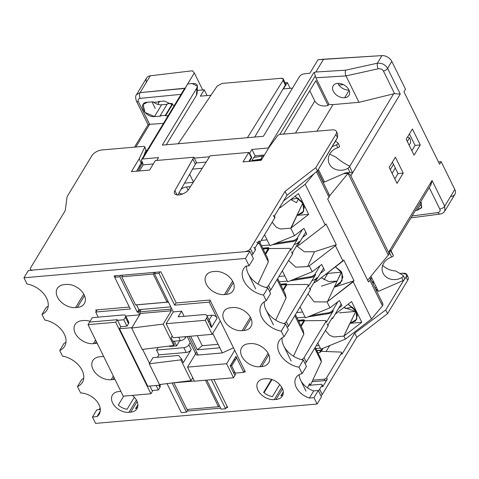 <?xml version="1.0" encoding="UTF-8"?>
<svg xmlns="http://www.w3.org/2000/svg" width="479" height="479" viewBox="0 0 479 479"><rect width="100%" height="100%" fill="white"/><g stroke="black" fill="none" stroke-linecap="round" stroke-linejoin="round"><path stroke-width="0.72" d="M390.966 250.834L390.104 249.834L389.655 253.02L391.63 257.037C393.217 256.457 393.702 255.834 393.097 255.169L390.104 249.834L388.553 252.397A4.107 2.808 -148.8 0 1 388.601 254.822A4.107 2.808 -148.8 0 1 387.906 255.511A4.107 2.808 -148.8 0 0 388.553 252.397L350.844 175.763A4.107 2.808 -148.8 0 0 345.814 172.877L349.945 172.314L352.394 173.206L350.844 175.763A4.107 2.808 -148.8 0 0 345.814 172.877L349.945 172.314L352.394 173.206L350.844 175.763L388.553 252.397L432.058 180.463L444.71 206.18L454.822 189.462L441.147 161.674L438.453 161.908L441.147 161.674L454.822 189.462A8.209 5.616 31.2 0 1 451.224 196.432M349.161 165.878C349.724 166.453 349.323 167.261 347.97 168.297A13.34 11.52 164.1 0 1 328.672 162.249A13.34 11.52 164.1 0 1 337.821 147.676L336.414 144.82A2.054 1.024 153.8 0 0 337.743 142.676L335.414 141.281L337.743 142.676A2.054 1.024 153.8 0 1 337.97 142.916A2.054 1.024 153.8 0 1 336.414 144.82L337.821 147.676C339.401 147.101 339.892 146.478 339.288 145.814C339.892 146.478 339.401 147.101 337.821 147.676A13.34 11.52 164.1 0 0 329.318 163.926A13.34 11.52 164.1 0 0 347.97 168.297L349.945 172.314L347.97 168.297C349.323 167.261 349.724 166.453 349.161 165.878C345.233 164.046 340.809 161.136 335.881 157.154L329.732 154.124L335.881 157.154C340.809 161.136 345.233 164.046 349.161 165.878L351.802 171.021L352.394 173.206L400.246 94.088L394.6 93.704L400.246 94.088L387.595 68.371A4.107 2.048 153.8 0 1 383.469 71.09L394.6 93.704L393.618 93.836L394.6 93.704L383.469 71.09C382.368 69.263 380.595 68.503 378.153 68.814C380.595 68.503 382.368 69.263 383.469 71.09A4.107 2.048 153.8 0 0 387.595 68.371C385.344 64.653 381.925 62.929 377.344 63.204A4.107 1.383 77.6 0 0 378.153 68.814L345.982 75.91L378.153 68.814A4.107 1.383 77.6 0 1 377.344 63.204C381.925 62.929 385.344 64.653 387.595 68.371L391.81 61.408A8.209 5.616 31.2 0 0 381.931 55.612L377.344 63.204L345.628 70.185L377.344 63.204L381.931 55.612L323.588 59.216L315.835 72.024L345.628 70.185C345.042 71.928 345.161 73.838 345.988 75.921L315.859 77.784L315.284 75.844C314.673 73.383 314.2 72.305 313.853 72.598L315.835 72.024L345.628 70.185C345.042 71.928 345.161 73.838 345.988 75.921L358.981 102.32L393.618 93.836L349.616 166.584L393.618 93.836L358.981 102.32L345.982 75.91L315.859 77.784L328.887 104.254A12.316 8.424 31.2 0 0 333.019 104.59L358.981 102.32L333.019 104.59L316.93 131.192L333.019 104.59A12.316 8.424 31.2 0 1 328.887 104.254L328.109 105.536L315.871 80.658L283.544 134.108L315.871 80.658L328.109 105.536C322.02 106.793 317.589 105.296 314.823 101.039L309.763 90.753L314.823 101.039L295.453 133.066L314.823 101.039C317.589 105.296 322.02 106.793 328.109 105.536L328.887 104.254L315.859 77.784L315.284 75.844C314.673 73.383 314.2 72.305 313.853 72.598L268.24 148.011L251.972 149.436L268.24 148.011A2.054 1.401 -148.8 0 1 268.647 148.023A2.054 1.401 -148.8 0 0 268.24 148.011L313.853 72.598L315.835 72.024L323.588 59.216L318.05 59.701L309.835 73.281L304.878 73.712C302.5 74.005 300.692 74.969 299.459 76.61L263.354 136.305L299.459 76.61C300.692 74.969 302.5 74.005 304.878 73.712L309.835 73.281L318.05 59.701L381.931 55.612A8.209 5.616 31.2 0 1 391.81 61.408L405.485 89.196L403.935 91.758L439.596 164.237L441.147 161.674L439.596 164.237L403.935 91.758L405.485 89.196L391.81 61.408L387.595 68.371L400.246 94.088L352.394 173.206L351.802 171.015M343.407 84.627L338.857 85.022L343.407 84.627M414.072 155.196L420.269 144.945L412.413 128.983L406.216 139.227L414.072 155.196L420.269 144.945L412.413 128.983L406.216 139.227L414.072 155.196M397.025 183.379L403.222 173.129L395.367 157.166L389.17 167.411L397.025 183.379L403.222 173.129L395.367 157.166L389.17 167.411L397.025 183.379M202.695 89.962L194.312 72.934L192.456 70.778L150.292 75.802L140.125 92.609L185.301 88.376L142.592 158.986A2.054 1.401 -148.8 0 0 141.622 159.519A2.054 1.401 -148.8 0 0 141.646 160.734L142.826 163.129L142.311 163.171L138.066 171.075L142.311 163.171L143.137 164.854L153.268 163.968L143.137 164.854L139.443 170.955L143.137 164.854L141.646 160.734A2.054 1.401 -148.8 0 1 142.592 158.986L158.513 157.597L156.783 160.465L158.513 157.597L142.592 158.986L194.312 72.934L192.456 70.778L150.292 75.802L140.125 92.609L185.086 88.19L194.312 72.934L202.695 89.962M163.471 123.402L149.628 124.318L135.904 146.999L149.628 124.318L163.471 123.402M315.284 75.844L279.844 134.431L315.284 75.844M348.029 173.35L343.455 173.745L348.029 173.35L329.528 195.965L348.029 173.35L388.253 255.085L367.656 280.257L388.253 255.085L348.029 173.35M141.06 163.279L142.311 163.171L141.06 163.279M145.694 150.741L146.999 150.628L145.694 150.741M402.971 275.233L404.743 278.61A2.054 1.024 153.8 0 1 403.186 280.514L378.362 291.37L370.926 276.263L378.362 291.37L403.186 280.514L401.779 277.652C403.132 276.617 403.534 275.814 402.971 275.233L395.648 270.97L402.971 275.233C403.534 275.814 403.132 276.617 401.779 277.652A13.34 11.52 164.1 0 1 383.128 273.281A13.34 11.52 164.1 0 1 391.63 257.037A13.34 11.52 164.1 0 0 382.481 271.605A13.34 11.52 164.1 0 0 401.779 277.652L403.186 280.514A2.054 1.024 153.8 0 0 404.516 278.377M439.962 214.095A4.107 2.173 -97.4 0 1 439.944 214.095C442.195 213.718 443.811 212.7 444.799 211.053L444.71 206.18A4.107 2.048 153.8 0 1 439.782 209.036L429.25 187.624L439.782 209.036A4.107 2.048 153.8 0 0 444.71 206.18L444.799 211.053L454.924 194.312A8.209 5.616 31.2 0 0 454.822 189.462L444.71 206.18L432.058 180.463L390.104 249.834L389.655 253.02L391.63 257.037C393.217 256.457 393.702 255.834 393.097 255.169M345.359 172.913L324.552 182.014L345.359 172.913M318.373 169.458L324.552 182.014L318.373 169.458M336.414 144.82L332.145 146.682L336.414 144.82M192.199 83.55L187.654 83.945L192.199 83.55C196.737 83.322 198.282 84.807 196.839 87.998L196.492 95.303L166.261 144.784L196.492 95.303L197.085 93.579L196.492 95.303L196.839 87.998L197.432 86.262L192.199 83.55M162.285 145.131L196.839 87.998L162.285 145.131L263.354 136.305L247.433 137.695L283.041 80.394C283.796 78.921 283.161 78.215 281.143 78.281L222.16 83.43L217.137 86.148L178.206 143.742L247.433 137.695L283.041 80.394L285.352 85.094L254.714 137.06L285.352 85.094L283.041 80.394L283.257 78.993L281.143 78.281L222.16 83.43L217.137 86.148L178.206 143.742L162.285 145.131M251.972 149.436L249.643 153.28L249.206 153.316L249.643 153.28L251.732 157.525L249.691 161.327L251.732 157.525L251.265 157.561L251.732 157.525L249.643 153.28L251.972 149.436L255.109 155.819L264.42 155.004L255.109 155.819L254.139 157.429L255.109 155.819L251.972 149.436M209.586 156.777L194.342 158.106L209.586 156.777M349.107 90.357L344.635 97.746A9.239 6.317 31.2 0 1 335.156 93.836A9.239 6.317 31.2 0 1 333.198 85.783A9.239 6.317 31.2 0 1 337.563 83.376A9.239 6.317 31.2 0 1 347.047 87.292A9.239 6.317 31.2 0 1 349.005 95.345A9.239 6.317 31.2 0 1 344.635 97.746A9.239 6.317 31.2 0 1 333.312 91.244A9.239 6.317 31.2 0 1 337.563 83.376A9.239 6.317 31.2 0 1 348.886 89.884A9.239 6.317 31.2 0 1 344.635 97.746L349.107 90.357M348.981 90.082A9.239 6.317 31.2 0 1 337.869 83.358A9.239 6.317 31.2 0 0 348.981 90.082M415.077 145.4L409.425 133.916L415.077 145.4L411.862 150.711L415.077 145.4L420.269 144.945L415.077 145.4M398.031 173.584L392.385 162.1L398.031 173.584L394.822 178.895L398.031 173.584L403.222 173.129L398.031 173.584M392.085 173.338L395.295 168.027L392.085 173.338M409.132 145.155L410.557 142.796L410.425 139.676L409.515 137.832L407.318 141.467L409.515 137.832L407.491 137.114L409.515 137.832L410.425 139.676L410.557 142.796L409.132 145.155M393.481 164.339L390.271 169.65L393.481 164.339M159.585 101.404L157.801 104.35L159.585 101.404M204.264 89.824L200.354 96.165L204.264 89.824L207.09 95.572L204.264 89.824L197.234 90.435L204.264 89.824M287.334 82.568L283.424 88.908L292.501 88.118L283.424 88.908L287.334 82.568L290.16 88.322L287.334 82.568L285.113 82.765L287.334 82.568M375.027 287.807L376.5 287.592L375.027 287.807M196.043 162.956L206.227 162.064L196.043 162.956M251.882 160.585L253.75 157.495L262.306 156.142L260.887 159.166L251.882 160.585L253.75 157.495L262.306 156.142A6.155 4.533 25.1 0 1 263.767 156.088A6.155 4.533 25.1 0 0 262.306 156.142L260.887 159.166L251.882 160.585L252.038 160.902L261.785 159.369L252.038 160.902L251.882 160.585M210.994 95.231L200.354 96.165L210.994 95.231M371.626 277.688L370.758 279.131L371.626 277.688M371.788 281.227A5.131 3.509 -148.8 0 0 373.913 282.329A5.131 3.509 -148.8 0 1 371.788 281.227M372.626 282.927L374.141 282.79L372.626 282.927M382.434 265.252C386.308 268.779 390.714 270.683 395.648 270.97C390.714 270.683 386.308 268.779 382.434 265.252M283.257 78.993L285.55 83.651L285.352 85.094M140.155 98.357L181.044 94.345L140.155 98.357C138.263 98.728 137.683 99.866 138.425 101.77C137.683 99.866 138.263 98.728 140.155 98.357A4.107 2.335 84.4 0 1 140.125 92.609A4.107 2.335 84.4 0 0 140.155 98.357M149.526 124.324L138.425 101.77A4.107 2.048 -26.2 0 1 136.395 101.009A4.107 2.048 -26.2 0 0 136.395 101.009A4.107 2.048 -26.2 0 0 138.425 101.77L149.628 124.318L148.101 124.696L149.526 124.324M158.723 101.955L158.489 101.476L164.465 101.081L174.242 105.59L164.465 101.081L158.489 101.476L158.723 101.955L153.597 102.296L158.723 101.955L159.034 101.44L158.723 101.955M168.141 115.673L165.554 115.846L165.321 115.367L160.196 115.702L160.435 116.181L154.46 116.577C144.742 117.63 137.287 102.47 147.388 102.213L153.364 101.817L153.597 102.296L153.364 101.817L147.388 102.213L143.089 104.5L144.981 112.409L154.46 116.577L160.435 116.181L160.196 115.702L165.321 115.367L165.554 115.846L168.141 115.673M185.295 88.376L183.349 90.537L185.295 88.376M437.95 212.58L412.114 215.945L437.95 212.58C439.914 212.131 440.524 210.952 439.782 209.036C440.524 210.952 439.914 212.131 437.95 212.58A4.107 2.173 -97.4 0 0 439.944 214.095A4.107 2.173 -97.4 0 1 437.95 212.58M417.005 210.389L415.371 210.562L417.005 210.389L421.73 207.299L420.849 201.509L421.43 207.892L417.005 210.389L421.556 202.862L417.005 210.389M136.485 94.692L146.634 77.915A8.209 5.616 31.2 0 1 150.292 75.802A8.209 5.616 31.2 0 0 146.46 82.137M136.497 94.668L140.125 92.609L136.497 94.668C135.419 95.716 135.389 97.83 136.395 101.009L148.101 124.797M390.894 251.032L430.98 184.762L432.058 180.463L430.573 185.337M389.655 253.02L388.601 254.822M172.685 104.063L165.554 115.846L172.685 104.063M172.332 103.775L165.321 115.367L172.332 103.775M171.811 103.392L167.411 103.775L160.196 115.702L167.411 103.775L171.811 103.392M167.093 104.302L161.591 104.787L154.46 116.577L161.591 104.787A9.239 6.317 31.2 0 1 153.711 102.284A9.239 6.317 31.2 0 0 161.591 104.787L167.093 104.302M153.525 102.141A9.239 6.317 31.2 0 1 153.136 101.829A9.239 6.317 31.2 0 0 153.525 102.141M155.298 108.499L152.047 101.901L155.298 108.499M202.24 168.285L192.486 169.135L202.24 168.285M193.444 182.002L189.606 174.2L193.444 182.002M323.547 182.643L324.187 181.278L323.547 182.643L317.649 170.656L323.547 182.643M322.786 181.643L322.918 181.367A22.321 10.227 81 0 1 322.601 181.266A22.321 10.227 81 0 0 322.918 181.367L322.786 181.643M376.781 289.579A22.321 10.227 -99 0 1 375.686 289.142A22.321 10.227 -99 0 0 376.781 289.579L376.35 290.496L376.781 289.579M147.766 386.224L160.226 385.134L160.669 384.409L160.226 385.134L159.914 384.499L160.226 385.134L147.766 386.224L119.487 328.75L120.726 326.702L126.959 326.157L128.504 323.594L125.366 317.212A4.107 2.048 -26.2 0 0 123.45 314.948L92.303 317.673L89.627 322.092L92.303 317.673L123.45 314.948A4.107 2.048 -26.2 0 1 125.588 315.703A4.107 2.048 -26.2 0 1 125.366 317.212L123.816 319.774L117.583 320.319L120.726 326.702L126.959 326.157L128.504 323.594L125.366 317.212L123.816 319.774L126.959 326.157L123.816 319.774L117.583 320.319L117.271 319.679L89.579 322.098L88.028 324.66L115.72 322.241L117.271 319.679L89.579 322.098L88.028 324.66L115.72 322.241L117.271 319.679L120.726 326.702L119.487 328.75L131.887 327.672L119.487 328.75L147.766 386.224M142.634 349.383L149.52 363.375L142.634 349.383M406.737 276.084A8.209 4.095 153.8 0 1 407.707 280.305L387.559 313.607L356.831 337.306L322.217 394.546A4.107 2.048 153.8 0 1 320.966 395.876A4.107 2.048 153.8 0 0 322.217 394.546L319.625 389.277L321.948 385.433A2.054 1.024 -26.2 0 0 322.056 384.679A2.054 1.024 -26.2 0 0 320.99 384.302A2.054 1.024 -26.2 0 1 321.948 385.433L322.654 386.87L321.948 385.433L319.625 389.277A4.107 2.048 -26.2 0 1 318.373 390.607A4.107 2.048 -26.2 0 0 319.625 389.277L322.217 394.546L356.831 337.306L354.753 333.085L341.952 354.256L341.437 353.215L326.594 377.745L327.301 379.182L322.654 386.87A2.054 1.024 153.8 0 0 322.098 385.739M131.408 171.656L149.58 170.069L155.316 160.591L193.905 157.22L196.42 162.333L177.799 194.977L196.42 162.333L193.905 157.22L174.889 190.57A8.209 4.095 -26.2 0 0 178.799 194.941A8.209 4.095 -26.2 0 0 188.726 189.361L210.173 155.801L248.769 152.43L243.033 161.908L261.205 160.321L268.953 147.514L277.581 135.719A2.054 1.024 -26.2 0 1 279.999 134.413L332.085 129.869A8.209 4.095 -26.2 0 1 335.905 134.389L315.763 167.692L285.035 191.39L250.415 248.631A4.107 2.048 -26.2 0 1 245.404 251.493A4.107 2.048 -26.2 0 0 250.415 248.631L253.008 253.894L250.415 248.631L285.035 191.39L315.763 167.692L335.905 134.389A8.209 4.095 -26.2 0 0 336.348 131.366A8.209 4.095 -26.2 0 0 332.085 129.869L279.999 134.413A2.054 1.024 -26.2 0 0 277.581 135.719L268.953 147.514L261.205 160.321L243.033 161.908L248.769 152.43L251.283 157.537L248.948 161.393L251.283 157.537L248.769 152.43L210.173 155.801L188.726 189.361A8.209 4.095 -26.2 0 1 181.104 194.498A8.209 4.095 -26.2 0 1 174.53 193.444A8.209 4.095 -26.2 0 1 174.889 190.57L192.821 159.016L195.336 164.123L192.821 159.016L193.905 157.22L155.316 160.591L149.58 170.069L131.408 171.656L139.155 158.848L131.408 171.656M144.634 147.328L139.155 158.848L144.634 147.328A2.054 1.024 -26.2 0 0 143.61 146.329L101.907 149.969A8.209 4.095 -26.2 0 0 91.884 155.693L67.09 196.689L91.884 155.693A8.209 4.095 -26.2 0 1 101.907 149.969L143.61 146.329A2.054 1.024 -26.2 0 1 144.676 146.7A2.054 1.024 -26.2 0 1 144.634 147.328L145.957 150.029L143.79 155.938L145.957 150.029L144.634 147.328M30.405 269.33A4.107 2.048 -26.2 0 1 30.626 267.821L65.246 210.586L67.09 196.689L65.246 210.586L30.626 267.821A4.107 2.048 -26.2 0 0 32.536 270.078L245.482 251.655L32.536 270.078A4.107 2.048 -26.2 0 1 30.405 269.33L30.925 270.39M208.521 321.05C210.137 321.187 211.089 323.355 211.359 327.564L217.095 318.086L209.239 302.123L210.215 300.513L209.239 302.123L174.625 305.141L176.098 302.71L174.625 305.141L158.992 273.371L159.878 271.916L158.992 273.371L154.495 273.766L155.376 272.312L154.495 273.766L158.992 273.371L174.625 305.141L209.239 302.123L217.095 318.086A4.107 2.808 31.2 0 0 212.065 315.194A4.107 2.808 31.2 0 1 217.095 318.086L211.359 327.564L206.647 317.984L205.252 320.289L212.167 334.342L173.057 337.755L166.141 323.708L205.252 320.289L212.167 334.342L173.057 337.755L166.141 323.708L205.252 320.289L206.647 317.984A6.155 3.072 153.8 0 0 203.779 314.595L178.17 316.835L181.577 311.194L173.272 311.919L166.141 323.708L173.272 311.919L154.495 273.766L173.272 311.919L181.577 311.194L178.17 316.835L203.779 314.595A6.155 3.072 153.8 0 1 206.982 315.721A6.155 3.072 153.8 0 1 206.647 317.984L211.359 327.564L210.55 322.972L206.982 315.721M206.94 315.643L212.065 315.194L206.94 315.643M184.098 316.314L181.577 311.194L184.098 316.314M159.77 385.176L160.148 385.942A4.107 2.048 153.8 0 1 159.926 387.457L158.381 390.014L156.154 385.493L158.381 390.014L152.148 390.559L152.46 391.199L149.921 386.038L152.148 390.559L158.381 390.014L159.926 387.457L158.848 385.254L159.926 387.457A4.107 2.048 153.8 0 0 159.07 385.236M127.396 321.343A4.107 2.048 153.8 0 1 128.504 323.594A4.107 2.048 153.8 0 0 128.725 322.086L125.588 315.703M139.634 314.859L125.767 316.068L139.634 314.859M138.359 312.14L139.67 314.805L138.359 312.14L139.91 309.578L170.787 306.883L139.91 309.578L138.359 312.14L137.323 312.23L138.868 309.668L139.91 309.578L138.868 309.668L136.551 304.818L168.434 302.093L136.515 304.878L138.868 309.668L137.323 312.23L119.882 276.79L120.762 275.335L119.882 276.79L114.691 277.245L119.882 276.79L137.323 312.23L138.359 312.14M233.53 377.763L194.42 381.182L187.511 367.13L195.654 353.664L187.511 367.13L226.621 363.717L234.722 350.317L226.621 363.717L233.53 377.763L194.42 381.182L187.511 367.13L226.621 363.717L233.53 377.763L234.926 375.458L230.213 365.878C232.076 366.004 232.171 365.962 230.519 365.752C232.171 365.962 232.076 366.004 230.213 365.878L235.949 356.4A4.107 2.808 31.2 0 1 235.997 358.825L231.692 365.944L235.261 373.195A6.155 3.072 153.8 0 1 234.926 375.458L233.53 377.763M233.261 372.075A6.155 3.072 153.8 0 1 234.926 375.458L230.213 365.878L235.949 356.4L243.805 372.363L235.219 373.111L243.805 372.363L244.775 370.752L243.805 372.363L235.949 356.4A4.107 2.808 31.2 0 1 234.057 359.897L230.519 365.752M206.814 380.098L221.112 409.144L225.609 408.755L221.112 409.144L206.814 380.098M187.217 336.521L195.965 354.292A4.107 2.048 153.8 0 0 198.096 355.041L222.328 352.927L198.096 355.041A4.107 2.048 153.8 0 1 196.186 352.784M222.328 352.927L233.483 347.796L222.328 352.927L219.813 347.82L197.312 349.784L190.642 336.222L197.312 349.784L202.234 345.712L197.312 349.784L219.813 347.82L212.724 333.414L222.328 352.927M220.268 320.942L212.167 334.342L220.268 320.942M209.119 320.062L212.065 315.194L209.119 320.062M218.095 344.329L202.234 345.712L218.095 344.329M197.276 335.641L202.234 345.712L197.276 335.641M141.197 162.998L139.155 158.848L141.197 162.998L136.587 171.207L139.808 165.878L141.868 161.178L141.197 162.998M177.026 194.911L174.889 190.57L177.026 194.911M337.479 137.581L317.409 171.045L315.763 167.692L317.409 171.045L336.779 139.018L337.479 137.581L335.905 134.389L337.479 137.581L337.725 134.168L337.479 137.581M286.957 195.294L285.035 191.39L286.957 195.294L317.409 171.045L286.957 195.294L274.108 216.532L286.957 195.294M305.764 232.105L299.585 242.326A4.107 2.048 153.8 0 1 297.603 244.146A4.107 2.048 153.8 0 0 299.585 242.326L299.189 241.524L299.585 242.326L305.764 232.105M290.46 249.242A2.054 1.024 153.8 0 1 290.729 250.307L297.776 238.65A4.107 2.048 153.8 0 1 293.136 241.47L292.741 240.674A4.107 2.048 -26.2 0 0 297.381 237.853L297.776 238.65A4.107 2.048 153.8 0 1 293.136 241.47L292.741 240.674L275.748 243.35L292.741 240.674A4.107 2.048 -26.2 0 0 297.381 237.853L302.381 229.591L297.381 237.853L297.776 238.65L290.729 250.307L290.334 249.511L268.563 285.508L270.761 289.975L292.531 253.978L292.142 253.181L299.189 241.524L292.142 253.181A2.054 1.024 -26.2 0 0 291.364 252.044M192.354 378.428L193.037 378.368L192.354 378.428M186.499 412.168L188.187 409.371L186.499 412.168L172.135 382.978L186.499 412.168L181.307 412.623L167.033 383.613L181.307 412.623L186.499 412.168M326.103 351.52L329.708 345.551L326.103 351.52M321.295 351.335L323.175 348.221L321.295 351.335M267.072 239.889L261.169 240.404L267.072 239.889M284.825 275.964L278.922 276.479L284.825 275.964M302.578 312.045L296.675 312.559L302.578 312.045M325.965 321.403A2.054 1.024 153.8 0 1 326.235 322.469L333.282 310.811A4.107 2.048 153.8 0 1 328.642 313.631L328.253 312.835A4.107 2.048 -26.2 0 0 332.893 310.015L333.282 310.811A4.107 2.048 153.8 0 1 328.642 313.631L328.253 312.835L311.254 315.511L328.253 312.835A4.107 2.048 -26.2 0 0 332.893 310.015L337.887 301.752L332.893 310.015L333.282 310.811L326.235 322.469L325.84 321.666L304.069 357.663A4.107 2.048 -26.2 0 1 301.698 359.711A4.107 2.048 -26.2 0 0 304.069 357.663L306.267 362.136A4.107 2.048 153.8 0 1 305.015 363.465A4.107 2.048 153.8 0 0 306.267 362.136L328.079 326.073L327.69 325.277L332.216 317.781L332.612 318.583L331.69 318.661L332.612 318.583L332.216 317.781L327.69 325.277A2.054 1.024 -26.2 0 0 327.007 324.139M327.84 325.019A2.054 1.024 153.8 0 1 328.079 326.073L327.69 325.277A2.054 1.024 -26.2 0 0 327.798 324.517L328.193 325.319A2.054 1.024 153.8 0 1 328.079 326.073L306.267 362.136L304.069 357.663L325.84 321.666A2.054 1.024 -26.2 0 0 325.954 320.912A2.054 1.024 -26.2 0 0 325.061 320.529L304.608 320.732L325.061 320.529A2.054 1.024 -26.2 0 1 325.84 321.666L326.235 322.469A2.054 1.024 153.8 0 0 326.343 321.714L325.954 320.912M310.051 289.005A2.054 1.024 153.8 0 1 310.284 290.058L309.895 289.262L316.942 277.604L317.337 278.401A4.107 2.048 153.8 0 1 315.356 280.227A4.107 2.048 153.8 0 0 317.337 278.401L323.517 268.186L317.337 278.401L316.942 277.604A4.107 2.048 -26.2 0 1 312.302 280.425A4.107 2.048 -26.2 0 0 316.942 277.604L309.895 289.262A2.054 1.024 -26.2 0 0 309.117 288.124M288.514 326.055L310.284 290.058L309.895 289.262A2.054 1.024 -26.2 0 0 310.003 288.508L310.398 289.304A2.054 1.024 153.8 0 1 310.284 290.058L288.514 326.055A4.107 2.048 153.8 0 1 287.262 327.391A4.107 2.048 153.8 0 0 288.514 326.055L286.316 321.589A4.107 2.048 -26.2 0 1 283.945 323.63A4.107 2.048 -26.2 0 0 286.316 321.589L308.087 285.592A2.054 1.024 -26.2 0 0 308.201 284.837A2.054 1.024 -26.2 0 0 307.308 284.448L286.855 284.652L283.442 290.292L286.855 284.652L286.382 283.694L286.855 284.652L307.308 284.448A2.054 1.024 -26.2 0 1 308.087 285.592L286.316 321.589L288.514 326.055M308.201 284.837L308.59 285.634A2.054 1.024 153.8 0 1 308.482 286.388L315.529 274.73A4.107 2.048 153.8 0 1 310.889 277.551L310.5 276.754A4.107 2.048 -26.2 0 0 315.14 273.934L320.134 265.671L315.14 273.934L315.529 274.73A4.107 2.048 153.8 0 1 310.889 277.551L290.076 280.832L310.889 277.551L310.5 276.754L293.501 279.431L310.5 276.754A4.107 2.048 -26.2 0 0 315.14 273.934L315.529 274.73L308.482 286.388L308.087 285.592L308.482 286.388A2.054 1.024 153.8 0 0 308.213 285.322M292.298 252.93A2.054 1.024 153.8 0 1 292.531 253.978L292.142 253.181A2.054 1.024 -26.2 0 0 292.25 252.427L292.645 253.223A2.054 1.024 153.8 0 1 292.531 253.978L270.761 289.975A4.107 2.048 153.8 0 1 269.509 291.31A4.107 2.048 153.8 0 0 270.761 289.975L268.563 285.508A4.107 2.048 -26.2 0 1 266.192 287.55A4.107 2.048 -26.2 0 0 268.563 285.508L290.334 249.511A2.054 1.024 -26.2 0 0 290.448 248.757A2.054 1.024 -26.2 0 0 289.555 248.373L269.096 248.571L268.629 247.613L268.426 248.535L263.121 248.996L268.426 248.535L265.372 253.577L268.474 247.871L262.809 248.367L268.629 247.613L262.696 248.134L268.629 247.613L269.096 248.571L265.689 254.211L269.096 248.571L289.555 248.373A2.054 1.024 -26.2 0 1 290.334 249.511L290.729 250.307A2.054 1.024 153.8 0 0 290.837 249.553L290.448 248.757M305.093 317.152L297.004 317.858L305.093 317.152M287.34 281.077L279.251 281.784L287.34 281.077M269.587 244.997L261.498 245.703L269.587 244.997M254.78 248.924A2.054 1.024 -26.2 0 1 255.331 250.056L254.624 248.619A2.054 1.024 -26.2 0 0 254.738 247.865L255.445 249.296A2.054 1.024 -26.2 0 1 255.331 250.056L253.008 253.894A4.107 2.048 -26.2 0 1 251.756 255.229A4.107 2.048 -26.2 0 0 253.008 253.894L255.331 250.056L254.624 248.619A2.054 1.024 -26.2 0 0 253.672 247.487M256.768 242.362A2.054 1.024 -26.2 0 0 259.277 240.931L259.983 242.368A2.054 1.024 153.8 0 1 257.546 243.793A2.054 1.024 153.8 0 0 259.983 242.368L259.277 240.931L254.624 248.619L259.277 240.931A2.054 1.024 -26.2 0 1 256.768 242.362M319.074 345.569L316.134 345.826L319.074 345.569M315.751 348.526L320.331 348.125L315.751 348.526M321.373 361.777L320.822 358.837L315.188 347.389L320.822 358.837L321.373 361.777L314.697 348.203L321.373 361.777L312.751 380.17L321.373 361.777M322.056 384.679L322.768 386.116A2.054 1.024 153.8 0 1 322.654 386.87L327.301 379.182A2.054 1.024 153.8 0 1 324.798 380.613L324.091 379.176L312.751 380.17L324.091 379.176A2.054 1.024 -26.2 0 0 326.594 377.745L327.301 379.182A2.054 1.024 153.8 0 1 324.798 380.613L312.021 381.733L324.798 380.613L324.091 379.176A2.054 1.024 -26.2 0 0 326.594 377.745L341.437 353.215A2.054 1.024 -26.2 0 0 340.749 352.077L320.78 351.317L320.002 352.598L320.229 350.203L320.78 351.317L320.002 352.598L320.229 350.203L320.78 351.317L340.749 352.077A2.054 1.024 -26.2 0 1 341.545 352.46L341.952 354.256L342.054 353.49M317.846 352.789L320.002 352.598L317.846 352.789M320.708 351.179L322.277 348.592L320.708 351.179M328.642 313.631L307.829 316.912L328.642 313.631M294.549 244.344A4.107 2.048 -26.2 0 0 299.189 241.524A4.107 2.048 -26.2 0 1 294.549 244.344M293.136 241.47L272.323 244.751L293.136 241.47M298.201 320.295L304.135 319.774L304.608 320.732L301.195 326.373L304.608 320.732L304.135 319.774L298.201 320.295M280.449 284.215L286.382 283.694L280.449 284.215M280.874 285.077L286.179 284.61L286.382 283.694L280.562 284.448L286.226 283.951L286.179 284.61L280.874 285.077M298.627 321.158L303.931 320.691L304.135 319.774L298.315 320.523L303.979 320.032L303.931 320.691L298.627 321.158M316.835 350.742L320.074 350.454L316.835 350.742M316.721 350.508L320.229 350.203L316.721 350.508M144.676 146.7L145.957 150.029M406.773 274.479L408.15 277.281A8.209 4.095 153.8 0 1 407.707 280.305L406.132 277.107L406.773 274.479L402.623 273.228L399.648 273.491L402.623 273.228C406.719 273.084 407.886 274.383 406.132 277.107L407.707 280.305L387.559 313.607L385.751 309.937L354.753 333.085L341.952 354.256L341.437 353.215A2.054 1.024 -26.2 0 0 341.545 352.46M274.228 216.771A2.054 1.024 -26.2 0 1 274.778 217.897A2.054 1.024 -26.2 0 0 274.892 217.143L274.228 215.789L274.108 216.532L274.778 217.897L259.983 242.368L274.778 217.897L273.353 215.448M95.71 312.033L130.324 309.009L114.691 277.245L115.571 275.784L114.691 277.245L130.324 309.009L95.71 312.033L98.231 317.152L95.71 312.033L97.015 309.877L95.71 312.033M227.082 406.318L225.609 408.755L211.317 379.703L225.609 408.755L227.082 406.318M300.878 325.732L303.931 320.691L300.878 325.732M283.125 289.657L286.179 284.61L283.125 289.657M99.83 408.467A4.107 2.048 -26.2 0 0 99.506 409.593A4.107 2.048 -26.2 0 1 99.83 408.467L100.135 407.97L99.83 408.467M198.096 355.041L188.912 336.372L198.096 355.041M308.704 385.373L320.99 384.302L308.704 385.373L310.38 385.23L312.751 380.17L310.38 385.23L309.56 383.553L307.536 387.864L309.56 383.553L310.38 385.23L308.704 385.373M385.751 309.937L403.791 280.185L402.827 280.67L403.575 280.472L385.751 309.937L354.753 333.085L356.831 337.306L387.559 313.607L385.751 309.937M184.535 183.128L193.205 182.373L184.535 183.128M182.99 193.821L182.313 193.881A5.544 2.76 -26.2 0 1 179.29 192.354A5.544 2.76 -26.2 0 0 179.433 192.869A5.544 2.76 -26.2 0 0 182.313 193.881L182.99 193.821M186.499 186.96A5.544 2.76 -26.2 0 0 180.966 189.403A5.544 2.76 -26.2 0 1 186.499 186.96L188.091 190.211L186.499 186.96L190.486 186.612L186.499 186.96M191.229 349.598L183.325 362.669L181.439 358.837L178.571 355.448L152.963 357.681L149.256 363.8L180.822 359.861L181.439 358.837L183.325 362.669L191.229 349.598A4.107 2.048 153.8 0 1 186.217 352.466L158.872 354.855L156.519 350.065L158.1 347.449L156.519 350.065L183.864 347.676L186.217 352.466L158.872 354.855L156.519 350.065L183.864 347.676A4.107 2.048 -26.2 0 0 188.876 344.814L191.229 349.598A4.107 2.048 153.8 0 1 186.217 352.466L183.864 347.676A4.107 2.048 -26.2 0 0 188.876 344.814L191.229 349.598M191.031 380.613L180.822 359.861L181.439 358.837L178.571 355.448L152.963 357.681L149.256 363.8L180.822 359.861L191.031 380.613L192.75 377.781L191.031 380.613L159.471 384.559L149.256 363.8L159.471 384.559L191.031 380.613M190.211 342.599L188.876 344.814L190.211 342.599M218.496 406.725L186.996 409.473L173.877 382.817L194.348 381.027L173.877 382.817L186.996 409.473L218.496 406.725L205.449 380.218L218.496 406.725L219.28 405.426L218.496 406.725M157.399 357.298L158.872 354.855L157.399 357.298M176.583 345.886L169.662 346.491L169.44 346.03L169.662 346.491L176.583 345.886L179.715 340.713L176.583 345.886L174.272 341.186L176.583 345.886M180.403 340.653L172.817 341.311L180.403 340.653A4.107 2.048 153.8 0 0 185.415 337.785L186.127 336.617L185.415 337.785A4.107 2.048 153.8 0 1 180.403 340.653L178.739 337.258L180.403 340.653M171.069 337.761L172.165 335.953L171.069 337.761L174.374 344.467L173.751 345.491L163.225 324.097L171.284 310.775L140.479 313.47L139.694 311.871L141.143 309.47L139.694 311.871L170.5 309.183L139.694 311.871L140.479 313.47L131.659 328.043L163.225 324.097L171.284 310.775L170.5 309.183L171.284 307.883L170.5 309.183L171.284 310.775L140.479 313.47L131.659 328.043L163.225 324.097L173.751 345.491L174.374 344.467L171.069 337.761M142.191 349.436L173.751 345.491L142.191 349.436L131.659 328.043L142.191 349.436M167.039 302.159L135.545 304.907L121.72 276.808L122.714 275.162L121.72 276.808L153.214 274.06L154.214 272.413L153.214 274.06L121.72 276.808L135.545 304.907L167.039 302.159L167.824 300.86L167.039 302.159L153.214 274.06L167.039 302.159M184.894 336.725L185.415 337.785L184.894 336.725M339.503 312.835L355.711 311.422L343.874 336.114L333.755 336.959L329.666 335.342L325.403 330.498L329.666 335.342L333.755 336.959L343.874 336.108L361.795 322.295L349.868 323.337L343.874 336.114L361.795 322.295L351.58 301.542L335.342 314.068L351.58 301.542L361.795 322.295L350.137 323.313L355.669 320.9L357.376 315.308L354.652 309.32L348.113 304.219L355.981 311.266L356.813 319.23L350.137 323.313L355.873 311.075L355.711 311.422L343.862 307.494L355.711 311.422L339.503 312.835M328.462 194.193A6.155 3.072 -26.2 0 1 329.043 197.294L327.654 198.959L368.507 281.969L369.89 280.311A6.155 3.072 -26.2 0 0 370.225 278.048L382.793 303.59A6.155 3.072 -26.2 0 1 382.458 305.853L369.89 280.311L382.458 305.853L371.488 319.002L353.185 281.808L354.035 280.79L334.24 287.202L340.27 283.394L342.898 277.155L341.108 271.306L335.414 266.881L341.976 272.796L342.006 280.796L334.24 287.202L327.474 301.638L354.035 280.79L334.24 287.202L337.096 281.095L321.433 286.173L337.096 281.095L328.744 281.58L321.301 277.766L328.744 281.58L337.096 281.095L327.474 301.638L353.185 281.808L371.488 319.002L345.371 339.15L343.874 336.114L345.371 339.15L320.852 349.173L317.822 343.03L320.852 349.173L345.371 339.15L371.488 319.002L382.458 305.853A6.155 3.072 -26.2 0 0 381.877 302.752M305.189 184.265L313.847 173.883L305.189 184.265L283.52 200.976L305.189 184.265L325.217 224.974L326.067 223.956L325.217 224.974L305.189 184.265M345.203 308.458L352.712 307.273L345.203 308.458M327.067 301.95L314.11 301.842L307.973 293.878L314.11 301.842L327.067 301.95L327.474 301.638L327.067 301.95L327.474 301.638L327.067 301.95L329.971 307.859L339.443 300.555L341.958 305.662L339.443 300.555L329.971 307.859L327.067 301.95M316.859 281.197L313.709 282.957L317.176 281.065L316.853 281.197L316.122 279.706L316.853 281.197L317.176 281.065L343.82 260.031L342.97 261.049L335.432 245.727L336.282 244.709L314.517 251.762L307.572 266.581L314.517 251.762L304.339 251.774L296.884 246.032L304.339 251.774L314.517 251.762L336.282 244.709L326.067 223.956L336.282 244.709L335.432 245.727L309.314 265.869L307.572 266.581L295.777 267.186L288.568 260.534L295.777 267.186L307.572 266.581L309.314 265.869L312.218 271.779L321.69 264.474L324.517 270.222L321.69 264.474L312.218 271.779L309.314 265.869L335.432 245.727L342.97 261.049L317.26 280.886M296.543 202.695L290.759 199.575L296.543 202.695L298.531 198.456L296.543 202.695M302.77 203.156L297.034 215.394L308.692 214.376L291.178 227.878L297.034 215.394L303.71 211.311L302.878 203.347L295.01 196.294L301.548 201.402L304.273 207.383L302.566 212.981L297.034 215.394L308.692 214.376L298.477 193.618L280.562 207.443L280.137 206.569L280.562 207.443L298.477 193.618L308.692 214.376L290.771 228.19L280.496 228.998L276.365 227.297L272.168 222.226L276.365 227.297L280.496 228.998L290.771 228.19L294.465 235.698L303.937 228.393L306.764 234.141L302.584 237.362L306.764 234.141L303.937 228.393L294.465 235.698L290.771 228.19L302.77 203.156M279.215 208.09L280.562 207.443L279.215 208.09M269.946 245.727L294.465 235.698L269.946 245.727L264.564 234.788L269.946 245.727M320.337 273.443L324.517 270.222L320.337 273.443M287.699 281.808L312.218 271.779L287.699 281.808L282.317 270.869L287.699 281.808M291.082 199.324L298.195 198.204L291.082 199.324M299.1 245.116L296.303 246.302L299.1 245.116L325.217 224.974L299.1 245.116L298.369 243.625L299.1 245.116M341.563 272.168L327.87 273.365L323.972 279.808L327.87 273.365L341.563 272.168L337.096 281.095L341.234 272.27M317.499 170.895L329.372 195.031A6.155 3.072 -26.2 0 1 329.043 197.294L316.487 171.781L329.043 197.294L327.654 198.959L368.507 281.969L369.89 280.311A6.155 3.072 -26.2 0 0 369.86 277.569A6.155 3.072 -26.2 0 1 370.225 278.048M338.761 308.129L341.958 305.662L338.761 308.129L341.192 304.105L332.612 318.583L338.761 308.129M354.035 280.79L343.82 260.031L354.035 280.79M248.224 273.725A20.525 14.041 31.2 0 1 246.565 266.013A20.525 14.041 31.2 0 0 248.224 273.725A20.525 14.041 31.2 0 0 267.833 287.897L263.492 295.07A20.525 14.041 31.2 0 1 244.709 282.406A20.525 14.041 31.2 0 1 246.056 266.055L249.086 265.791L245.47 258.45L23.95 277.79L26.986 283.957A20.525 14.041 31.2 0 1 46.589 298.13A20.525 14.041 31.2 0 1 41.972 314.416L44.739 320.038A20.525 14.041 31.2 0 1 64.342 334.204A20.525 14.041 31.2 0 1 59.725 350.496L62.492 356.113A20.525 14.041 31.2 0 1 82.101 370.285A20.525 14.041 31.2 0 1 77.478 386.571L80.622 392.96A16.418 11.233 31.2 0 1 97.674 402.384A16.418 11.233 31.2 0 1 97.021 416.604L92.453 417.005L95.59 423.388L317.116 404.042L313.973 397.66L309.398 398.055A16.418 11.233 31.2 0 1 295.381 385.122A16.418 11.233 31.2 0 1 302.141 373.614L298.998 367.231A20.525 14.041 31.2 0 1 279.389 353.059A20.525 14.041 31.2 0 1 284.011 336.773L281.245 331.151A20.525 14.041 31.2 0 1 261.636 316.978A20.525 14.041 31.2 0 1 266.258 300.692L263.492 295.07A20.525 14.041 31.2 0 1 243.625 268.767A20.525 14.041 31.2 0 1 246.056 266.055L249.086 265.791L245.47 258.45L23.95 277.79L26.986 283.957A20.525 14.041 31.2 0 1 46.846 310.26A20.525 14.041 31.2 0 1 41.972 314.416L44.739 320.038A20.525 14.041 31.2 0 1 64.599 346.341A20.525 14.041 31.2 0 1 59.725 350.496L62.492 356.113A20.525 14.041 31.2 0 1 82.352 382.422A20.525 14.041 31.2 0 1 77.478 386.571L80.622 392.96A16.418 11.233 31.2 0 1 96.357 400.695A16.418 11.233 31.2 0 1 99.171 414.281A16.418 11.233 31.2 0 1 97.021 416.604L92.453 417.005L95.59 423.388L317.116 404.042L313.973 397.66L309.398 398.055A16.418 11.233 31.2 0 1 296.058 377.638A16.418 11.233 31.2 0 1 302.141 373.614L298.998 367.231A20.525 14.041 31.2 0 1 279.137 340.922A20.525 14.041 31.2 0 1 284.011 336.773L281.245 331.151A20.525 14.041 31.2 0 1 261.378 304.848A20.525 14.041 31.2 0 1 266.258 300.692L263.492 295.07L267.833 287.897A20.525 14.041 31.2 0 1 248.224 273.725L255.684 288.891L248.224 273.725M253.421 258.618L249.81 251.271L245.482 251.655L249.81 251.271L245.47 258.45L249.81 251.271L253.421 258.618L249.086 265.791L253.421 258.618M96.285 311.081L95.746 309.985L129.36 307.051L95.746 309.985L96.285 311.081M114.768 277.113L114.176 275.91L160.902 271.827L176.218 302.956L209.97 300.01L245.32 371.854L244.045 371.961L245.32 371.854L209.97 300.01L176.218 302.956L160.902 271.827L114.176 275.91L114.768 277.113M213.874 379.482L227.675 407.527L226.28 407.647L227.675 407.527L213.874 379.482M220.615 408.144L187.163 411.066L220.615 408.144M261.684 366.591A14.777 10.107 -148.8 0 0 268.485 354.011A14.777 10.107 -148.8 0 0 250.373 343.605L248.643 343.754A14.777 10.107 31.2 0 0 241.835 356.34A14.777 10.107 31.2 0 0 259.953 366.746L261.684 366.591L268.833 354.771L261.684 366.591A14.777 10.107 -148.8 0 0 268.671 362.747A14.777 10.107 -148.8 0 0 265.54 349.862A14.777 10.107 -148.8 0 0 250.373 343.605L248.643 343.754A14.777 10.107 31.2 0 0 241.65 347.604A14.777 10.107 31.2 0 0 244.787 360.483A14.777 10.107 31.2 0 0 259.953 366.746L261.684 366.591M224.447 294.585L226.178 294.435A14.777 10.107 -148.8 0 0 232.98 281.85A14.777 10.107 -148.8 0 0 214.861 271.443L213.131 271.593A14.777 10.107 31.2 0 0 206.329 284.179A14.777 10.107 31.2 0 0 224.447 294.585A14.777 10.107 31.2 0 1 209.275 288.322A14.777 10.107 31.2 0 1 206.144 275.443A14.777 10.107 31.2 0 1 213.131 271.593L214.861 271.443A14.777 10.107 -148.8 0 1 230.034 277.706A14.777 10.107 -148.8 0 1 233.165 290.585L233.165 290.585A14.777 10.107 -148.8 0 1 226.178 294.435L233.327 282.61L226.178 294.435L224.447 294.585L232.59 281.113L224.447 294.585M274.323 399.624A13.34 9.125 31.2 0 1 257.971 390.229A13.34 9.125 31.2 0 1 264.115 378.871L265.845 378.715L264.115 378.871A13.34 9.125 31.2 0 0 257.804 382.344L257.804 382.344A13.34 9.125 31.2 0 0 260.63 393.972A13.34 9.125 31.2 0 0 274.323 399.624L276.054 399.474A13.34 9.125 -148.8 0 0 282.197 388.11A13.34 9.125 -148.8 0 0 265.845 378.715A13.34 9.125 -148.8 0 1 279.538 384.368A13.34 9.125 -148.8 0 1 282.365 396.001A13.34 9.125 -148.8 0 1 276.054 399.474L282.508 388.798L276.054 399.474L274.323 399.624L281.772 387.313L274.323 399.624M242.2 330.666A14.777 10.107 31.2 0 1 224.082 320.259A14.777 10.107 31.2 0 1 230.884 307.674L232.614 307.524L230.884 307.674A14.777 10.107 31.2 0 0 223.897 311.524A14.777 10.107 31.2 0 0 227.034 324.403A14.777 10.107 31.2 0 0 242.2 330.666L243.931 330.51A14.777 10.107 -148.8 0 0 250.733 317.93A14.777 10.107 -148.8 0 0 232.614 307.524A14.777 10.107 -148.8 0 1 247.787 313.781A14.777 10.107 -148.8 0 1 250.918 326.666L250.918 326.666A14.777 10.107 -148.8 0 1 243.931 330.51L251.08 318.691L243.931 330.51L242.2 330.666L250.343 317.194L242.2 330.666M101.536 356.604L99.806 356.753A14.777 10.107 -148.8 0 0 92.998 369.333A14.777 10.107 -148.8 0 0 111.116 379.739L112.846 379.59A14.777 10.107 31.2 0 0 114.888 379.236A14.777 10.107 31.2 0 1 112.846 379.59L114.068 377.572L112.846 379.59L111.116 379.739L113.331 376.081L111.116 379.739A14.777 10.107 -148.8 0 1 95.95 373.482A14.777 10.107 -148.8 0 1 92.818 360.597A14.777 10.107 -148.8 0 1 99.806 356.753L101.536 356.604A14.777 10.107 31.2 0 1 103.739 356.586A14.777 10.107 31.2 0 0 101.536 356.604M66.03 284.442L64.3 284.592A14.777 10.107 -148.8 0 0 57.492 297.178A14.777 10.107 -148.8 0 0 75.61 307.584L77.341 307.428A14.777 10.107 31.2 0 0 84.148 294.848A14.777 10.107 31.2 0 0 66.03 284.442A14.777 10.107 31.2 0 1 81.196 290.699A14.777 10.107 31.2 0 1 84.328 303.584A14.777 10.107 31.2 0 1 77.341 307.428L84.49 295.609L77.341 307.428L75.61 307.584L83.759 294.112L75.61 307.584A14.777 10.107 -148.8 0 1 60.444 301.321A14.777 10.107 -148.8 0 1 57.312 288.436A14.777 10.107 -148.8 0 1 64.3 284.592L66.03 284.442M120.468 391.409A13.34 9.125 31.2 0 1 120.864 391.385A13.34 9.125 31.2 0 0 120.468 391.409L118.738 391.565A13.34 9.125 -148.8 0 0 112.595 402.923A13.34 9.125 -148.8 0 0 128.953 412.317L130.683 412.168A13.34 9.125 31.2 0 0 137.892 405.917A13.34 9.125 31.2 0 0 132.318 395.385A13.34 9.125 31.2 0 1 136.994 408.695A13.34 9.125 31.2 0 1 130.683 412.168L137.138 401.492L130.683 412.168L128.953 412.317L136.395 400.007L128.953 412.317A13.34 9.125 -148.8 0 1 115.259 406.665A13.34 9.125 -148.8 0 1 112.433 395.037L112.433 395.037A13.34 9.125 -148.8 0 1 118.738 391.565L120.468 391.409M83.783 320.523A14.777 10.107 31.2 0 1 90.106 321.295A14.777 10.107 31.2 0 0 83.783 320.523L82.053 320.673A14.777 10.107 -148.8 0 0 75.245 333.252A14.777 10.107 -148.8 0 0 93.363 343.659L95.093 343.509A14.777 10.107 31.2 0 0 97.135 343.156A14.777 10.107 31.2 0 1 95.093 343.509L96.315 341.491L95.093 343.509L93.363 343.659L95.578 340L93.363 343.659A14.777 10.107 -148.8 0 1 78.197 337.402A14.777 10.107 -148.8 0 1 75.065 324.517A14.777 10.107 -148.8 0 1 82.053 320.673L83.783 320.523M207.167 274.138A14.777 10.107 -148.8 0 0 207.072 274.449L207.401 273.904L207.072 274.449A14.777 10.107 -148.8 0 1 207.167 274.138M268.096 353.274L259.953 366.746L268.096 353.274M263.648 392.391L271.503 379.398L263.648 392.391A13.34 9.125 -148.8 0 0 272.413 396.618L279.712 384.553L272.413 396.618A13.34 9.125 -148.8 0 1 263.648 392.391M135.527 408.575A13.34 9.125 -148.8 0 0 137.659 407.168A13.34 9.125 -148.8 0 1 135.527 408.575L137.91 404.635L135.527 408.575M318.307 390.487L313.973 397.66L318.307 390.487L313.739 390.882L309.398 398.055L313.739 390.882A16.418 11.233 31.2 0 1 300.602 380.17A16.418 11.233 31.2 0 1 299.243 374.668A16.418 11.233 31.2 0 0 300.602 380.17L305.997 391.145L300.602 380.17A16.418 11.233 31.2 0 0 313.739 390.882L318.307 390.487L321.451 396.869L317.116 404.042L321.451 396.869L318.307 390.487M306.482 366.441L302.141 373.614L306.482 366.441L303.339 360.058L298.998 367.231L303.339 360.058A20.525 14.041 31.2 0 1 283.73 345.886A20.525 14.041 31.2 0 1 282.107 337.821A20.525 14.041 31.2 0 0 283.73 345.886L291.19 361.052L283.73 345.886A20.525 14.041 31.2 0 0 303.339 360.058L306.482 366.441M288.352 329.6L284.011 336.773L288.352 329.6L285.586 323.978L281.245 331.151L285.586 323.978A20.525 14.041 31.2 0 1 265.977 309.805A20.525 14.041 31.2 0 1 264.354 301.74A20.525 14.041 31.2 0 0 265.977 309.805A20.525 14.041 31.2 0 0 285.586 323.978L288.352 329.6M270.599 293.519L266.258 300.692L270.599 293.519L267.833 287.897L270.599 293.519M32.614 270.24L28.291 270.617L23.95 277.79L28.291 270.617L32.614 270.24M46.307 307.243L41.972 314.416L46.307 307.243A20.525 14.041 31.2 0 0 48.217 306.189A20.525 14.041 31.2 0 1 46.307 307.243M64.06 343.317L59.725 350.496L64.06 343.317A20.525 14.041 31.2 0 0 65.97 342.269A20.525 14.041 31.2 0 1 64.06 343.317M81.813 379.398L77.478 386.571L81.813 379.398A20.525 14.041 31.2 0 0 83.723 378.35A20.525 14.041 31.2 0 1 81.813 379.398M100.231 411.293L97.021 416.604L100.231 411.293M96.788 409.826L92.453 417.005L96.788 409.826L100.321 409.521L96.788 409.826M272 379.566L264.043 392.72L272 379.566M267.665 258.241L268.348 261.869L257.959 284.041L268.348 261.869L259.151 243.176L268.348 261.869L267.665 258.241L259.911 242.476L267.665 258.241M303.177 330.396L303.854 334.025L293.465 356.202L303.854 334.025L294.813 315.643L303.854 334.025L303.177 330.396L295.423 314.637L303.177 330.396M285.424 294.316L286.101 297.944L275.712 320.122L286.101 297.944L277.06 279.568L286.101 297.944L285.424 294.316L277.664 278.562L285.424 294.316M280.904 395.882A13.34 9.125 -148.8 0 0 283.029 394.474A13.34 9.125 -148.8 0 1 280.904 395.882L283.287 391.942L280.904 395.882M58.57 286.903L58.24 287.448A14.777 10.107 -148.8 0 1 58.33 287.131A14.777 10.107 -148.8 0 0 58.24 287.448L58.57 286.903M118.271 405.084A13.34 9.125 -148.8 0 0 127.043 409.317A13.34 9.125 -148.8 0 1 118.271 405.084L123.684 396.139L118.271 405.084M134.342 397.253L127.043 409.317L134.342 397.253M123.223 396.181L150.915 393.762L152.46 391.199L150.915 393.762L115.72 322.241L150.915 393.762L123.223 396.181L88.028 324.66L123.223 396.181M261.953 159.088A6.155 4.533 -154.9 0 0 260.887 159.166A6.155 4.533 -154.9 0 1 261.953 159.088M404.797 278.862L406.132 277.107L404.797 278.862M326.672 275.341L326.061 274.096L326.672 275.341M305.452 317.882L300.07 306.949L305.452 317.882L329.971 307.859L305.452 317.882M273.437 324.972L265.977 309.805L273.437 324.972M393.343 255.445L390.912 250.505M337.97 142.916L339.533 146.089M147.269 150.184L146.173 150.699M197.432 86.262L197.085 93.585M183.996 89.465L141.622 159.519M439.944 214.095L410.946 217.873M148.101 124.69L134.539 147.119M320.637 177.266L320.732 176.925M376.799 291.412L377.686 290.005M337.725 134.168L336.348 131.366"/></g></svg>

